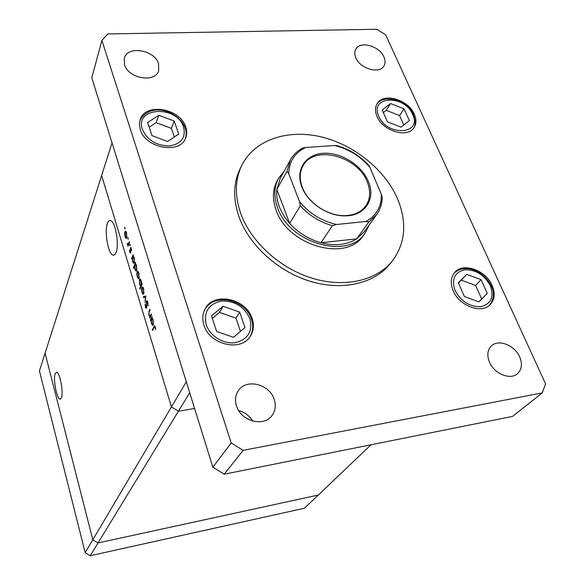 <?xml version="1.0" encoding="UTF-8"?>
<svg xmlns="http://www.w3.org/2000/svg" width="585" height="585" viewBox="0 0 585 585"><rect width="100%" height="100%" fill="white"/><g stroke="black" fill="none" stroke-linecap="round" stroke-linejoin="round"><path stroke-width="0.88" d="M189.708 392.747L178.425 411.226L194.593 408.462L178.425 411.226L98.017 542.946L92.803 539.743L171.449 406.926L178.425 411.226L171.449 406.926L186.315 381.822L112.035 142.842L101.644 175.485L171.449 406.926L101.644 175.485L45.082 353.164L92.803 539.743L45.082 353.164L39.429 370.905L85.154 552.649L90.2 555.75L304.5 508.211L318.328 495.034L98.017 542.946L92.803 539.743L85.154 552.649M371.051 444.761L318.328 495.034L98.017 542.946L90.2 555.75M55.158 373.588C52.943 378.963 56.789 399.109 60.058 399.16L61.425 397.895C63.736 392.791 59.853 372.221 56.591 372.199L55.158 373.588M107.413 223.463C104.24 231.521 108.108 253.883 112.898 255.06C114.163 255.499 115.216 254.643 116.057 252.493C119.377 244.844 115.523 221.89 110.733 220.662C109.373 220.15 108.262 221.086 107.413 223.463M151.31 313.999L151.544 314.774L149.884 318.291L149.95 316.887L148.897 315.198L149.021 311.066L149.862 309.253L150.096 310.021L148.97 312.587L149.138 314.898L150.228 316.105L151.31 313.999M146.44 301.019L146.901 300.697L147.786 302.123L148.085 305.794L147.552 302.628L146.667 301.794L146.776 306.95L146.17 308.456L145.431 307.205L145.117 304.12L145.68 306.789L146.338 307.425L146.44 301.019L147.208 300.924M145.819 295.995L145.095 302.525L145.394 297.034L143.596 297.597L143.347 296.778L145.819 295.995M143.793 293.772L142.967 294.211L141.994 292.463L141.541 289.531L141.848 287.403L142.55 286.906L143.647 288.705L143.793 293.772M139.04 278.175L138.235 278.643L137.27 276.932L136.832 274.029L137.131 271.879L137.841 271.367L138.886 273.115L139.04 278.175M132.173 258.387L131.896 259.082L131.676 258.351L133.19 254.585L133.153 255.974L134.192 257.707L134.345 262.797L133.658 263.308L132.605 261.568L132.444 258.365M124.993 227.558L124.868 228.793L124.627 227.331L124.993 227.558M126.762 237.832L126.002 238.387L125.08 236.786L124.642 233.934L124.912 231.762L125.651 231.192L126.594 232.801L126.762 237.832M128.173 237.971L128.049 239.206L127.801 237.737L128.173 237.971M129.27 241.722L129.49 242.453L128.005 246.27L127.179 243.411L128.217 244.194L129.27 241.722M130.17 244.523L130.046 245.758L129.79 244.281L130.17 244.523M130.645 252.83L130.279 253.13L129.797 252.318L129.548 250.263L130.418 252.12L130.272 248.727L130.821 247.55L131.698 250.731L130.645 248.574L130.645 252.83M134.557 266.146L133.643 268.354L133.424 267.623L135.574 262.387L135.53 263.776L136.576 265.531L136.729 270.628L136.049 271.133L134.974 269.363L134.813 266.116M141.658 283.996L141.95 283.323L142.184 284.076L139.961 289.18L139.735 288.434L140.656 286.314L139.588 284.544L139.435 279.454L140.115 278.957L141.226 280.778L141.658 283.996L142.14 283.944M150.959 320.185L150.659 320.829L150.418 320.061L152.085 316.543L152.034 317.933L153.138 319.841L153.27 324.975L152.626 325.406L151.398 323.439L151.252 320.149M155.091 327.351L154.681 326.693L154.126 327.381L152.597 330.525L152.363 329.75L154.637 325.706L155.712 329.567L155.449 327.308M125.088 228.399L124.663 228.442M126.111 231.645L124.912 231.762M125.139 232.472L125.256 236.318L126.002 237.547L126.543 237.108L126.411 233.276L125.687 232.033L125.139 232.472M126.96 237.064L126.543 237.108M128.261 238.812L127.83 238.848M128.305 245.488L127.786 245.539M128.524 244.932L127.998 244.983M128.839 244.128L128.217 244.194M130.258 245.349L129.826 245.393M130.331 252.245L129.797 252.318M130.784 252.077L130.418 252.12M131.077 247.799L130.418 247.864M132.444 258.27L131.676 258.351M132.656 257.195L132.788 261.1L133.585 262.438L134.126 262.051L133.994 258.139L133.19 256.771L132.656 257.195M134.557 262.007L134.126 262.051M133.972 267.557L133.424 267.623M135.033 264.99L135.157 268.895L135.969 270.255L136.51 269.875L136.378 265.963L135.559 264.581L135.033 264.99M136.948 269.831L136.51 269.875M138.791 278.577L138.235 278.643M138.287 271.747L137.131 271.879M137.358 272.625L137.468 276.486L138.279 277.817L138.813 277.422L138.696 273.568L137.899 272.23L137.358 272.625M139.259 277.37L138.813 277.422M140.32 288.361L139.735 288.434M141.241 286.24L140.656 286.314M140.561 279.33L139.435 279.454M141.153 285.158L141.029 281.231L140.195 279.835L139.661 280.208L139.786 284.113L140.634 285.546L141.745 285.085M143.566 294.138L142.967 294.211M142.996 287.264L141.848 287.403M142.082 288.149L142.184 292.025L143.032 293.392L143.559 293.012L143.449 289.158L142.623 287.776L142.082 288.149M144.02 292.961L143.559 293.012M145.811 296.478L143.347 296.778M148.122 305.275L147.749 305.319M145.811 307.154L145.431 307.205M146.755 307.374L146.338 307.425M150.286 317.436L149.65 317.523M150.586 316.807L149.95 316.887M150.959 316.01L150.228 316.105M151.266 319.944L150.418 320.061M151.493 319.074L151.603 323.008L152.517 324.514L153.036 324.185L152.926 320.251L151.998 318.715L151.493 319.074M153.519 324.127L153.036 324.185M153.021 329.655L152.363 329.75M397.522 198.746C384.769 169.284 353.45 144.268 320.266 136.663C287.111 129.066 254.548 139.961 241.927 165.094C235.002 179.354 234.585 195.441 240.691 213.357C250.833 241.89 279.959 268.464 312.427 278.306C344.916 288.164 376.981 280.5 392.528 260.756C405.522 242.877 407.182 222.205 397.522 198.746M241.927 165.094L240.223 168.524C233.305 182.761 232.881 198.805 238.936 216.662C249.013 245.108 277.992 271.572 310.321 281.348C342.671 291.14 374.627 283.462 390.144 263.762L392.528 260.756M489.469 362.159C494.157 373.8 510.369 380.396 517.535 373.647C521.842 369.486 522.559 363.914 519.692 356.923C514.793 345.194 498.413 338.81 491.385 345.969C487.437 350.027 486.8 355.424 489.469 362.159M140.268 129.57C145.307 148.349 180.268 154.564 185.664 137.95C187.017 134.535 187.039 130.894 185.723 127.025C180.312 108.247 145.102 102.324 140.173 119.713L139.413 124.495L140.268 129.57M376.981 116.335C382.663 131.018 407.613 138.521 414.004 127.64C416.44 123.859 416.542 119.391 414.304 114.251C408.345 99.56 383.329 92.276 377.149 103.611C375.007 107.223 374.948 111.464 376.981 116.335M453.185 290.745C459.196 305.918 481.623 314.218 490.223 304.595C494.756 299.578 495.385 293.18 492.109 285.392C485.755 270.116 463.115 262.153 454.75 272.398C450.728 277.231 450.201 283.345 453.185 290.745M203.924 325.026C209.371 344.806 241.232 352.228 250.387 336.156C253.685 330.832 254.27 324.916 252.12 318.401C246.183 298.401 213.62 291.564 205.116 308.873C202.505 313.765 202.11 319.147 203.924 325.026M124.51 64.701C128.254 78.624 155.376 83.238 158.681 70.697L158.542 63.685C154.601 49.791 127.391 45.294 124.32 58.222L124.51 64.701M355.848 57.805C360.104 68.811 379.672 74.383 383.965 65.915C385.435 63.341 385.427 60.365 383.95 56.972C379.541 45.974 359.965 40.511 355.782 49.22C354.452 51.692 354.473 54.559 355.848 57.805M236.508 405.924C240.786 421.076 263.616 427.321 271.849 415.745C275.381 411.021 276.164 405.573 274.189 399.409C269.597 384.045 246.219 378.217 238.366 390.648C235.389 395.124 234.768 400.213 236.508 405.924M278.599 178.22L277.195 180.75C272.581 189.357 272.222 199.119 276.113 210.052C287.666 245.802 346.803 262.402 363.365 235.492L365.062 233.144C348.484 260.098 289.151 243.411 277.539 207.58C273.626 196.618 273.977 186.834 278.599 178.22L284.23 171.032M243.148 450.348L542.236 392.915L545.571 383.884L385.617 34.764L376.725 29.25L107.801 33.945L101.9 40.431L231.207 442.991L243.148 450.348L224.209 474.186L512.489 416.418L542.236 392.915M101.9 40.431L91.801 77.768L212.852 467.196L224.209 474.186M252.691 421.076C249.415 415.679 244.735 412.169 238.665 410.546M231.207 442.991L212.852 467.196M466.728 274.372L458.318 282.723L464.417 296.558L478.991 301.875L487.254 293.341L481.089 279.667L466.728 274.372L458.472 283.067M478.932 301.86L481.689 299.008L475.605 285.429L461.36 280.193M475.605 285.429L481.089 279.667M481.689 299.008L487.254 293.341M390.568 103.552L382.21 109.987L387.431 121.841L401.083 127.142L409.332 120.554L404.038 108.825L390.568 103.552L386.217 110.346L383.343 112.569M403.804 124.971L399.592 115.559L386.217 110.346M399.592 115.559L404.038 108.825M223.075 306.262L211.492 315.849L216.655 331.476L233.525 337.304L244.947 327.483L239.667 312.068L223.075 306.262L219.514 312.405L212.333 318.372M240.442 331.359L235.952 318.145L219.514 312.405M235.952 318.145L239.667 312.068M158.827 115.267L147.654 122.47L151.998 135.64L167.639 141.46L178.688 134.075L174.228 121.051L158.827 115.267L156.129 122.653L149.197 127.15M174.33 136.985L171.398 128.371L156.129 122.653M171.398 128.371L174.228 121.051M368.301 181.321C375.979 198.395 365.486 215.602 346.049 215.858C329.055 216.728 308.756 203.836 302.321 188.085L301.845 186.915C295.132 169.928 305.45 154.389 323.088 153.314C340.645 151.998 361.501 164.919 368.301 181.321M302.321 187.375L302.789 188.509C309.07 203.887 328.88 216.465 345.464 215.616C354.642 215.163 361.457 211.865 365.903 205.73C370.393 198.841 370.824 190.893 367.219 181.891C357.589 155.902 313.94 144.553 303.052 165.804C299.564 172.092 299.315 179.281 302.321 187.375M288.719 173.657L286.972 171.317L290.504 159.771L280.347 178.008L276.822 189.423C276.281 194.973 277.114 200.706 279.316 206.629C281.56 212.552 285.012 218.139 289.663 223.382C298.291 232.823 308.734 239.28 320.975 242.746L356.726 238.855L364.506 231.463L376.696 214.527L368.813 221.964L365.998 221.488C376.557 215.521 381.669 206.439 381.318 194.257L369.903 167.317C360.462 156.275 348.726 149.007 334.7 145.511L305.758 147.464C294.855 152.692 289.173 161.423 288.719 173.657L299.527 201.657C309.311 213.437 321.618 221.05 336.441 224.501L365.998 221.488M336.441 224.501L332.375 225.686L320.975 242.746C334.993 246.27 346.912 244.969 356.726 238.855L368.813 221.964M286.972 171.317L276.822 189.423L289.663 223.382L300.288 205.84L299.527 201.657M369.172 224.991L365.062 233.144M381.318 194.257L382.202 197.342C382.085 203.755 380.257 209.481 376.696 214.527C380.053 209.796 381.851 204.377 382.078 198.286M334.7 145.511L336.602 145.533C349.296 149.124 360.104 155.822 369.025 165.628L369.903 167.317M290.504 159.771C293.334 154.791 297.348 150.901 302.547 148.093L305.758 147.464M129.292 242.958L128.766 243.016M149.65 310.986L149.021 311.066M151.347 315.191L150.703 315.278M155.157 326.379L153.913 326.547M490.303 285.641C484.256 274.84 475.715 269.553 464.673 269.773C454.552 272.259 451.342 279.169 455.05 290.489C461.148 301.589 469.828 306.957 481.097 306.606C491.173 303.82 494.245 296.829 490.303 285.641M412.579 114.346C404.425 94.331 369.215 95.903 378.766 116.232C387.073 136.897 422.75 134.491 412.579 114.346M249.897 318.708C244.296 306.555 234.775 300.675 221.335 301.078C208.618 304.024 203.587 311.9 206.242 324.712C209.81 335.98 223.587 344.477 235.316 342.649C248.025 339.329 252.888 331.344 249.897 318.708M183.624 127.142C177.087 104.964 134.309 106.865 142.447 129.446C147.31 140.086 156.217 145.592 169.153 145.965C181.189 144.005 186.008 137.731 183.624 127.142M332.375 225.686C319.856 222.088 309.158 215.477 300.288 205.84M60.599 399.072L60.058 399.16M114.441 254.899L112.898 255.06M125.687 232.033L126.287 231.974M126.28 237.517L126.879 237.459M127.83 244.954L128.546 244.881M128.064 244.325L128.788 244.252M130.857 248.42L131.34 248.369M133.658 263.308L134.023 263.272M133.19 256.771L133.804 256.705M133.87 262.409L134.491 262.343M136.049 271.133L136.415 271.089M135.559 264.581L136.181 264.508M136.261 270.226L136.883 270.153M137.899 272.23L138.528 272.157M138.565 277.78L139.193 277.714M140.897 285.517L141.592 285.436M140.195 279.835L140.831 279.762M142.623 287.776L143.259 287.696M143.31 293.363L143.954 293.282M146.959 301.597L147.566 301.524M146.243 307.556L146.747 307.498M150.177 316.141L150.952 316.039M151.998 318.715L152.648 318.628M152.817 324.47L153.467 324.382M154.681 326.693L155.244 326.62M489.66 305.121C494.069 298.884 494.581 292.42 491.188 285.729C484.702 272.047 465.835 262.643 454.252 272.983M413.536 128.269C415.679 125.899 415.65 121.336 413.463 114.572C407.57 99.801 382.722 93.878 376.762 104.291M249.992 336.726C253.1 331.212 253.561 325.282 251.374 318.942C245.371 299.571 214.359 292.485 204.794 309.487M185.357 138.645C186.52 134.674 186.425 131.003 185.079 127.625C179.083 111.603 150.404 100.986 139.947 120.444M345.464 215.616L346.049 215.858M302.789 188.509L302.321 188.085"/></g></svg>
